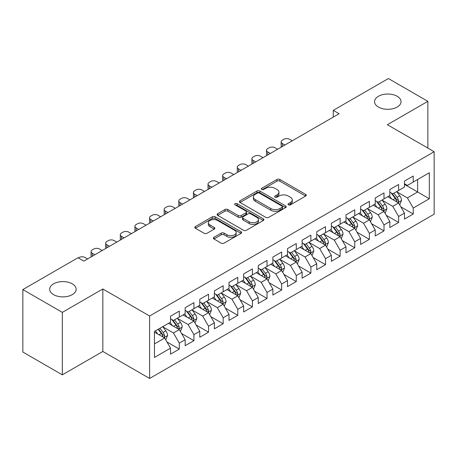 <?xml version="1.0" encoding="UTF-8"?>
<svg xmlns="http://www.w3.org/2000/svg" width="457" height="457" viewBox="0 0 457 457"><rect width="100%" height="100%" fill="white"/><g stroke="black" fill="none" stroke-linecap="round" stroke-linejoin="round"><path stroke-width="0.69" d="M288.418 204.845A1.422 0.823 0 0 0 290.423 204.845L305.676 196.042A2.028 1.171 0 0 0 306.27 195.213A2.028 1.171 0 0 0 305.676 194.385L279.838 179.47A2.028 1.171 0 0 0 276.971 179.47L261.724 188.273A1.422 0.823 0 0 0 261.307 188.855A1.422 0.823 0 0 0 261.724 189.432A1.422 0.823 0 0 0 263.729 189.432L265.706 188.295A6.495 3.747 0 0 1 274.891 188.295L277.039 189.535A6.495 3.747 0 0 1 278.941 192.191A6.495 3.747 0 0 1 277.039 194.842L275.068 195.979A1.422 0.823 0 0 0 274.651 196.561A1.422 0.823 0 0 0 275.068 197.138A1.422 0.823 0 0 0 277.079 197.138L279.05 196.002A6.495 3.747 0 0 1 288.236 196.002L290.389 197.241A6.495 3.747 0 0 1 292.291 199.892A6.495 3.747 0 0 1 290.389 202.548L288.418 203.685A1.422 0.823 0 0 0 288.001 204.268A1.422 0.823 0 0 0 288.418 204.845L288.418 203.685M72.269 283.837A13.236 7.638 0 0 0 57.85 282.18A13.236 7.638 0 0 0 49.682 289.235A13.236 7.638 0 0 0 53.555 294.639A13.236 7.638 0 0 0 67.979 296.296A13.236 7.638 0 0 0 76.148 289.235A13.236 7.638 0 0 0 72.269 283.837M397.156 96.261A13.236 7.638 0 0 0 382.738 94.605A13.236 7.638 0 0 0 374.569 101.665A13.236 7.638 0 0 0 378.442 107.069A13.236 7.638 0 0 0 392.866 108.726A13.236 7.638 0 0 0 401.035 101.665A13.236 7.638 0 0 0 397.156 96.261M213.967 237.303A2.028 1.171 0 0 0 213.373 238.137A2.028 1.171 0 0 0 213.967 238.965L221.211 243.147A2.028 1.171 0 0 0 224.084 243.147L241.016 233.367A2.028 1.171 0 0 0 241.616 232.539A2.028 1.171 0 0 0 241.016 231.71L215.184 216.795A2.028 1.171 0 0 0 212.316 216.795L195.379 226.575A2.028 1.171 0 0 0 194.785 227.403A2.028 1.171 0 0 0 195.379 228.232L204.136 233.287A2.028 1.171 0 0 0 207.004 233.287L214.253 229.1A2.028 1.171 0 0 0 214.847 228.272A2.028 1.171 0 0 0 214.253 227.443L209.912 224.941A5.427 3.136 0 0 1 208.323 222.725A5.427 3.136 0 0 1 211.671 219.828A5.427 3.136 0 0 1 217.589 220.508L234.595 230.322A5.427 3.136 0 0 1 236.189 232.539A5.427 3.136 0 0 1 232.836 235.435A5.427 3.136 0 0 1 226.918 234.755L224.084 233.121A2.028 1.171 0 0 0 221.211 233.121L213.967 237.303L213.967 238.965M62.329 312.365L62.329 374.837L102.831 351.45L102.831 288.984L62.329 312.365L22.85 289.572L77.97 257.748L83.82 261.124L339.111 113.736L333.262 110.36L333.262 117.112M102.831 288.984L149.616 315.998L434.15 151.724L434.15 214.19L149.616 378.465L149.616 315.998M427.861 148.091L427.861 101.328L387.359 124.71L434.15 151.724M427.861 101.328L388.387 78.535L333.262 110.36M265.848 217.378A2.028 1.171 0 0 0 268.716 217.378L285.654 207.598A2.028 1.171 0 0 0 286.248 206.77A2.028 1.171 0 0 0 285.654 205.941L259.822 191.026A2.028 1.171 0 0 0 256.948 191.026L240.016 200.806A2.028 1.171 0 0 0 239.422 201.634A2.028 1.171 0 0 0 240.016 202.462L265.848 217.378M235.629 205.153A1.422 0.823 0 0 1 237.074 205.353L237.074 203.662L263.335 218.829A2.028 1.171 0 0 1 263.929 219.657A2.028 1.171 0 0 1 263.335 220.485L246.403 230.265A2.028 1.171 0 0 1 243.53 230.265L217.698 215.35L217.698 213.693A2.028 1.171 0 0 0 217.104 214.522A2.028 1.171 0 0 0 217.698 215.35M217.698 213.693L224.947 209.506A2.028 1.171 0 0 1 227.815 209.506L238.291 215.555A2.028 1.171 0 0 0 241.165 215.555L245.969 212.779A2.028 1.171 0 0 0 246.563 211.951A2.028 1.171 0 0 0 245.969 211.123L235.064 204.827A1.422 0.823 0 0 1 234.647 204.245A1.422 0.823 0 0 1 235.526 203.485A1.422 0.823 0 0 1 237.074 203.662M404.468 184.394L417.629 191.991L417.629 179.498L429.323 172.74L413.242 182.029L413.242 176.036L404.468 181.098L404.468 187.096L398.618 190.472L398.618 184.479L389.85 189.541L389.85 195.533L384 198.909L384 192.917L375.226 197.984L375.226 203.976L369.376 207.352L369.376 201.36L360.602 206.427L360.602 212.419L354.758 215.795L354.758 209.803L345.983 214.864L345.983 220.862L340.134 224.238L340.134 218.24L331.359 223.307L331.359 229.3L325.515 232.676L325.515 226.683L316.741 231.75L316.741 237.743L310.891 241.119L310.891 235.127L302.117 240.193L302.117 246.186L296.267 249.562L296.267 243.57L287.499 248.631L287.499 254.629L281.649 258.005L281.649 252.007L272.875 257.074L272.875 263.066L267.025 266.442L267.025 260.45L258.256 265.517L258.256 271.509L252.407 274.886L252.407 268.893L243.632 273.96L243.632 279.952L237.783 283.329L237.783 277.336L229.014 282.397L229.014 288.396L223.165 291.772L223.165 285.774L214.39 290.841L214.39 296.833L208.541 300.209L208.541 294.217L199.766 299.284L199.766 305.276L193.922 308.652L193.922 302.66L185.148 307.727L185.148 313.719L179.298 317.095L179.298 311.103L170.524 316.164L170.524 322.156L154.443 331.445L154.443 357.448L170.524 348.16L164.68 338.031L154.443 332.119M429.323 172.74L429.323 198.744L413.242 208.032L407.393 197.898L396.79 191.78M400.886 206.89L413.242 214.025L413.242 208.032M413.242 214.025L404.468 219.086L404.468 213.093L398.618 216.469L392.769 206.341L382.172 200.223M386.268 215.333L398.618 222.462L398.618 216.469M398.618 222.462L389.85 227.529L389.85 221.536L384 224.913L378.15 214.784L367.548 208.66M371.644 223.776L384 230.905L384 224.913M384 230.905L375.226 235.972L375.226 229.98L369.376 233.356L363.526 223.222L352.93 217.104M357.02 232.213L369.376 239.348L369.376 233.356M369.376 239.348L360.602 244.415L360.602 238.417L354.758 241.793L348.908 231.665L338.306 225.547M342.402 240.656L354.758 247.791L354.758 241.793M354.758 247.791L345.983 252.852L345.983 246.86L340.134 250.236L334.284 240.108L323.687 233.99M327.778 249.099L340.134 256.228L340.134 250.236M340.134 256.228L331.359 261.295L331.359 255.303L325.515 258.679L319.666 248.551L309.063 242.427M313.159 257.537L325.515 264.672L325.515 258.679M325.515 264.672L316.741 269.739L316.741 263.746L310.891 267.122L305.042 256.988L294.445 250.87M298.535 265.98L310.891 273.115L310.891 267.122M310.891 273.115L302.117 278.182L302.117 272.183L296.267 275.56L290.423 265.431L279.821 259.313M283.917 274.423L296.267 281.558L296.267 275.56M296.267 281.558L287.499 286.619L287.499 280.627L281.649 284.003L275.8 273.874L265.197 267.751M269.293 282.866L281.649 289.995L281.649 284.003M281.649 289.995L272.875 295.062L272.875 289.07L267.025 292.446L261.181 282.317L250.579 276.194M254.675 291.303L267.025 298.438L267.025 292.446M267.025 298.438L258.256 303.505L258.256 297.513L252.407 300.889L246.557 290.755L235.955 284.637M240.051 299.746L252.407 306.881L252.407 300.889M252.407 306.881L243.632 311.948L243.632 305.95L237.783 309.326L231.933 299.198L221.337 293.08M225.432 308.189L237.783 315.324L237.783 309.326M237.783 315.324L229.014 320.386L229.014 314.393L223.165 317.769L217.315 307.641L206.713 301.517M210.808 316.632L223.165 323.762L223.165 317.769M223.165 323.762L214.39 328.829L214.39 322.836L208.541 326.212L202.691 316.084L192.094 309.96M196.184 325.07L208.541 332.205L208.541 326.212M208.541 332.205L199.766 337.272L199.766 331.279L193.922 334.655L188.073 324.521L177.47 318.403M181.566 333.513L193.922 340.648L193.922 334.655M193.922 340.648L185.148 345.709L185.148 339.717L179.298 343.093L173.449 332.964L162.852 326.846M166.942 341.956L179.298 349.091L179.298 343.093M179.298 349.091L170.524 354.152L170.524 348.16M170.524 318.78L173.449 320.471L179.298 317.095M154.443 343.938L164.68 338.031M185.148 310.343L188.073 312.028L193.922 308.652M173.449 332.964L179.298 329.588L168.479 323.339M185.148 339.717L179.298 329.588M199.766 301.9L202.691 303.585L208.541 300.209M188.073 324.521L193.922 321.145L183.103 314.902M199.766 331.279L193.922 321.145M214.39 293.457L217.315 295.148L223.165 291.772M202.691 316.084L208.541 312.702L197.721 306.458M214.39 322.836L208.541 312.702M229.014 285.014L231.933 286.705L237.783 283.329M217.315 307.641L223.165 304.265L212.345 298.015M229.014 314.393L223.165 304.265M243.632 276.576L246.557 278.262L252.407 274.886M231.933 299.198L237.783 295.822L226.963 289.572M243.632 305.95L237.783 295.822M258.256 268.133L261.181 269.824L267.025 266.442M246.557 290.755L252.407 287.379L241.587 281.135M258.256 297.513L252.407 287.379M272.875 259.69L275.8 261.381L281.649 258.005M261.181 282.317L267.025 278.941L256.206 272.692M272.875 289.07L267.025 278.941M287.499 251.247L290.423 252.938L296.267 249.562M275.8 273.874L281.649 270.498L270.83 264.249M287.499 280.627L281.649 270.498M302.117 242.81L305.042 244.495L310.891 241.119M290.423 265.431L296.267 262.055L285.448 255.806M302.117 272.183L296.267 262.055M316.741 234.367L319.666 236.058L325.515 232.676M305.042 256.988L310.891 253.612L300.072 247.368M316.741 263.746L310.891 253.612M331.359 225.924L334.284 227.615L340.134 224.238M319.666 248.551L325.515 245.175L314.69 238.925M331.359 255.303L325.515 245.175M345.983 217.486L348.908 219.171L354.758 215.795M334.284 240.108L340.134 236.732L329.314 230.482M345.983 246.86L340.134 236.732M360.602 209.043L363.526 210.728L369.376 207.352M348.908 231.665L354.758 228.289L343.938 222.045M360.602 238.417L354.758 228.289M375.226 200.6L378.15 202.291L384 198.909M363.526 223.222L369.376 219.846L358.556 213.602M375.226 229.98L369.376 219.846M389.85 192.157L392.769 193.848L398.618 190.472M378.15 214.784L384 211.408L373.18 205.159M389.85 221.536L384 211.408M404.468 183.72L407.393 185.405L413.242 182.029M392.769 206.341L398.618 202.965L387.799 196.716M404.468 213.093L398.618 202.965M22.85 289.572L22.85 352.044L62.329 374.837M102.831 351.45L149.616 378.465M407.393 197.898L417.629 191.991L429.323 198.744M288.984 205.044L290.389 204.233A6.495 3.747 0 0 0 292.291 201.583L292.291 199.892M278.941 192.191L278.941 193.877A6.495 3.747 0 0 1 277.039 196.527L275.634 197.338M305.647 196.059L279.838 181.161A2.028 1.171 0 0 0 276.971 181.161L262.289 189.632M285.625 207.615L259.822 192.717A2.028 1.171 0 0 0 256.948 192.717L240.039 202.48M282.066 207.352A1.422 0.823 0 0 0 282.483 206.77A1.422 0.823 0 0 0 282.066 206.193L259.387 193.1A1.422 0.823 0 0 0 257.382 193.1L255.297 194.299A6.495 3.747 0 0 0 253.395 196.956A6.495 3.747 0 0 0 255.297 199.606L270.801 208.552A6.495 3.747 0 0 0 279.987 208.552L282.066 207.352L282.066 209.038A1.422 0.823 0 0 0 282.483 208.461L282.483 206.77M253.395 196.956L253.395 198.641A6.495 3.747 0 0 0 255.297 201.291L255.297 199.606M282.066 209.038L279.987 210.243A6.495 3.747 0 0 1 270.801 210.243L255.297 201.291M217.726 215.361L224.947 211.197L224.947 209.506M246.563 211.951L246.563 213.642A2.028 1.171 0 0 1 245.969 214.47L241.165 217.241A2.028 1.171 0 0 1 238.291 217.241L227.815 211.197A2.028 1.171 0 0 0 224.947 211.197M237.074 205.353L263.306 220.503M249.162 221.834A5.427 3.136 0 0 0 255.08 222.513A5.427 3.136 0 0 0 258.433 219.617A5.427 3.136 0 0 0 256.84 217.401L250.847 213.939A2.028 1.171 0 0 0 247.98 213.939L243.17 216.715A2.028 1.171 0 0 0 242.576 217.543A2.028 1.171 0 0 0 243.17 218.372L249.162 221.834L249.162 223.519A5.427 3.136 0 0 0 255.08 224.198A5.427 3.136 0 0 0 258.433 221.302L258.433 219.617M242.576 217.543L242.576 219.234A2.028 1.171 0 0 0 243.17 220.063L243.17 218.372M249.162 223.519L243.17 220.063M236.189 232.539L236.189 234.23A5.427 3.136 0 0 1 232.836 237.126A5.427 3.136 0 0 1 226.918 236.446L224.084 234.812A2.028 1.171 0 0 0 221.211 234.812L213.99 238.977M208.323 222.725L208.323 224.41A5.427 3.136 0 0 0 209.912 226.626L209.912 224.941M214.224 229.117L209.912 226.626M240.993 233.384L215.184 218.486A2.028 1.171 0 0 0 212.316 218.486L195.407 228.249M399.704 204.839L401.514 200.417A5.478 3.165 -120 0 0 399.766 195.75L396.659 191.603M284.94 145.012L282.352 143.521A4.136 2.388 0 0 1 281.141 141.83A4.136 2.388 0 0 1 282.352 140.145L283.814 139.299A4.136 2.388 0 0 1 289.664 139.299L292.252 140.79M391.712 198.972L389.347 195.825M388.244 196.973L387.976 196.613M281.483 147.005A4.136 2.388 180 0 1 281.141 146.051L281.141 141.83M397.59 202.365L398.435 201.606L398.555 200.646A5.478 3.165 -120 0 0 396.99 197.35L393.883 193.208M392.106 193.465L395.945 198.584A2.793 1.611 60 0 1 396.453 199.435L398.555 200.646M391.146 192.905L395.231 198.367A5.478 3.165 60 0 1 396.802 201.663L396.91 201.977M385.08 213.282L386.89 208.855A5.478 3.165 -120 0 0 385.142 204.188L382.041 200.046M270.315 153.455L267.728 151.958A4.136 2.388 0 0 1 266.517 150.273A4.136 2.388 0 0 1 267.728 148.582L269.19 147.742A4.136 2.388 0 0 1 275.04 147.742L277.627 149.233M377.088 207.415L374.729 204.262M373.626 205.416L373.358 205.056M266.865 155.449A4.136 2.388 180 0 1 266.517 154.495L266.517 150.273M382.966 210.808L383.817 210.049L383.937 209.089A5.478 3.165 -120 0 0 382.366 205.793L379.259 201.646M377.488 201.908L381.321 207.027A2.793 1.611 60 0 1 381.829 207.878L383.937 209.089M376.522 201.348L380.612 206.81A5.478 3.165 60 0 1 382.178 210.1L382.292 210.42M370.461 221.719L372.272 217.298A5.478 3.165 -120 0 0 370.524 212.631L367.417 208.483M255.697 161.898L253.109 160.401A4.136 2.388 0 0 1 251.898 158.716A4.136 2.388 0 0 1 253.109 157.025L254.572 156.18A4.136 2.388 0 0 1 260.416 156.18L263.004 157.676M362.47 215.858L360.105 212.705M359.002 213.859L358.734 213.499M252.241 163.892A4.136 2.388 180 0 1 251.898 162.932L251.898 158.716M368.342 219.251L369.193 218.486L369.313 217.532A5.478 3.165 -120 0 0 367.742 214.236L364.64 210.089M362.864 210.346L366.703 215.47A2.793 1.611 60 0 1 367.211 216.315L369.313 217.532M361.904 209.792L365.988 215.247A5.478 3.165 60 0 1 367.559 218.543L367.668 218.863M355.837 230.162L357.648 225.741A5.478 3.165 -120 0 0 355.9 221.074L352.798 216.926M241.073 170.335L238.485 168.844A4.136 2.388 0 0 1 237.274 167.153A4.136 2.388 0 0 1 238.485 165.468L239.948 164.623A4.136 2.388 0 0 1 245.797 164.623L248.385 166.114M347.846 224.301L345.486 221.148M344.378 222.296L344.11 221.942M237.623 172.329A4.136 2.388 180 0 1 237.274 171.375L237.274 167.153M353.724 227.695L354.575 226.929L354.695 225.975A5.478 3.165 -120 0 0 353.124 222.679L350.016 218.532M348.245 218.789L352.079 223.913A2.793 1.611 60 0 1 352.587 224.758L354.695 225.975M347.28 218.235L351.37 223.69A5.478 3.165 60 0 1 352.935 226.986L353.05 227.3M341.219 238.605L343.03 234.178A5.478 3.165 -120 0 0 341.282 229.517L338.174 225.37M226.455 178.778L223.867 177.287A4.136 2.388 0 0 1 222.656 175.597A4.136 2.388 0 0 1 223.867 173.906L225.33 173.066A4.136 2.388 0 0 1 231.173 173.066L233.761 174.557M333.227 232.739L330.862 229.591M329.76 230.739L329.491 230.379M222.999 180.772A4.136 2.388 180 0 1 222.656 179.818L222.656 175.597M339.1 236.132L339.951 235.372L340.071 234.412A5.478 3.165 -120 0 0 338.5 231.116L335.398 226.975M333.621 227.232L337.46 232.35A2.793 1.611 60 0 1 337.969 233.201L340.071 234.412M332.662 226.672L336.746 232.133A5.478 3.165 60 0 1 338.317 235.429L338.426 235.743M326.595 247.048L328.406 242.621A5.478 3.165 -120 0 0 326.658 237.954L323.55 233.813M211.831 187.221L209.243 185.725A4.136 2.388 0 0 1 208.032 184.04A4.136 2.388 0 0 1 209.243 182.349L210.706 181.503A4.136 2.388 0 0 1 216.555 181.503L219.143 183M318.603 241.182L316.244 238.028M315.136 239.182L314.867 238.822M208.375 189.215A4.136 2.388 180 0 1 208.032 188.261L208.032 184.04M324.481 244.575L325.327 243.81L325.447 242.856A5.478 3.165 -120 0 0 323.882 239.559L320.774 235.412M319.003 235.675L322.836 240.793A2.793 1.611 60 0 1 323.345 241.639L325.447 242.856M318.038 235.115L322.128 240.576A5.478 3.165 60 0 1 323.693 243.867L323.807 244.187M311.971 255.486L313.788 251.064A5.478 3.165 -120 0 0 312.04 246.397L308.932 242.25M197.207 195.665L194.625 194.168A4.136 2.388 0 0 1 193.408 192.483A4.136 2.388 0 0 1 194.625 190.792L196.082 189.946A4.136 2.388 0 0 1 201.931 189.946L204.519 191.443M303.979 249.625L301.62 246.472M300.517 247.625L300.249 247.266M193.757 197.658A4.136 2.388 180 0 1 193.408 196.699L193.408 192.483M309.857 253.018L310.709 252.253L310.829 251.299A5.478 3.165 -120 0 0 309.258 248.002L306.156 243.855M304.379 244.112L308.218 249.236A2.793 1.611 60 0 1 308.726 250.082L310.829 251.299M303.414 243.558L307.504 249.014A5.478 3.165 60 0 1 309.075 252.31L309.183 252.63M297.353 263.929L299.164 259.507A5.478 3.165 -120 0 0 297.416 254.84L294.308 250.693M182.589 204.102L180.001 202.611A4.136 2.388 0 0 1 178.79 200.92A4.136 2.388 0 0 1 180.001 199.235L181.463 198.389A4.136 2.388 0 0 1 187.313 198.389L189.901 199.88M289.361 258.068L287.002 254.915M285.893 256.063L285.625 255.709M179.133 206.096A4.136 2.388 180 0 1 178.79 205.142L178.79 200.92M295.239 261.461L296.085 260.696L296.205 259.742A5.478 3.165 -120 0 0 294.639 256.446L291.532 252.298M289.761 252.555L293.594 257.679A2.793 1.611 60 0 1 294.102 258.525L296.205 259.742M288.795 252.001L292.886 257.457A5.478 3.165 60 0 1 294.451 260.753L294.565 261.067M282.729 272.372L284.545 267.945A5.478 3.165 -120 0 0 282.797 263.283L279.69 259.136M167.965 212.545L165.377 211.054A4.136 2.388 0 0 1 164.166 209.363A4.136 2.388 0 0 1 165.377 207.672L166.839 206.832A4.136 2.388 0 0 1 172.689 206.832L175.277 208.323M274.737 266.505L272.378 263.358M271.275 264.506L271.007 264.146M164.514 214.539A4.136 2.388 180 0 1 164.166 213.585L164.166 209.363M280.615 269.898L281.466 269.139L281.586 268.179A5.478 3.165 -120 0 0 280.015 264.883L276.908 260.741M275.137 260.998L278.976 266.117A2.793 1.611 60 0 1 279.478 266.968L281.586 268.179M274.171 260.439L278.262 265.9A5.478 3.165 60 0 1 279.833 269.196L279.941 269.51M268.11 280.815L269.921 276.388A5.478 3.165 -120 0 0 268.173 271.721L265.066 267.579M153.346 220.988L150.759 219.491A4.136 2.388 0 0 1 149.548 217.806A4.136 2.388 0 0 1 150.759 216.115L152.221 215.27A4.136 2.388 0 0 1 158.071 215.27L160.658 216.767M260.119 274.948L257.754 271.795M256.651 272.949L256.383 272.589M149.89 222.982A4.136 2.388 180 0 1 149.548 222.028L149.548 217.806M265.997 278.342L266.842 277.576L266.962 276.622A5.478 3.165 -120 0 0 265.397 273.326L262.289 269.179M260.519 269.441L264.352 274.56A2.793 1.611 60 0 1 264.86 275.405L266.962 276.622M259.553 268.882L263.643 274.337A5.478 3.165 60 0 1 265.209 277.633L265.317 277.953M253.486 289.252L255.303 284.831A5.478 3.165 -120 0 0 253.549 280.164L250.447 276.017M138.722 229.431L136.135 227.934A4.136 2.388 0 0 1 134.924 226.244A4.136 2.388 0 0 1 136.135 224.558L137.597 223.713A4.136 2.388 0 0 1 143.447 223.713L146.034 225.21M245.495 283.391L243.135 280.238M242.033 281.392L241.764 281.032M135.272 231.425A4.136 2.388 180 0 1 134.924 230.465L134.924 226.244M251.373 286.785L252.224 286.019L252.344 285.065A5.478 3.165 -120 0 0 250.773 281.769L247.665 277.622M245.895 277.879L249.733 283.003A2.793 1.611 60 0 1 250.236 283.848L252.344 285.065M244.929 277.325L249.019 282.78A5.478 3.165 60 0 1 250.59 286.076L250.699 286.396M238.868 297.696L240.679 293.274A5.478 3.165 -120 0 0 238.931 288.607L235.823 284.46M124.104 237.869L121.516 236.378A4.136 2.388 0 0 1 120.305 234.687A4.136 2.388 0 0 1 121.516 233.001L122.979 232.156A4.136 2.388 0 0 1 128.828 232.156L131.416 233.647M230.876 291.834L228.511 288.681M227.409 289.829L227.14 289.475M120.648 239.862A4.136 2.388 180 0 1 120.305 238.908L120.305 234.687M236.755 295.228L237.6 294.462L237.72 293.508A5.478 3.165 -120 0 0 236.155 290.212L233.047 286.065M231.271 286.322L235.109 291.44A2.793 1.611 60 0 1 235.618 292.291L237.72 293.508M230.311 285.768L234.395 291.223A5.478 3.165 60 0 1 235.966 294.519L236.075 294.834M224.244 306.139L226.055 301.711A5.478 3.165 -120 0 0 224.307 297.05L221.205 292.903M109.48 246.312L106.892 244.821A4.136 2.388 0 0 1 105.681 243.13A4.136 2.388 0 0 1 106.892 241.439L108.355 240.599A4.136 2.388 0 0 1 114.204 240.599L116.792 242.09M216.252 300.272L213.893 297.124M212.791 298.272L212.522 297.913M106.03 248.305A4.136 2.388 180 0 1 105.681 247.351L105.681 243.13M222.131 303.665L222.982 302.905L223.102 301.946A5.478 3.165 -120 0 0 221.531 298.649L218.423 294.508M216.652 294.765L220.491 299.883A2.793 1.611 60 0 1 220.994 300.735L223.102 301.946M215.687 294.205L219.777 299.666A5.478 3.165 60 0 1 221.342 302.962L221.456 303.277M209.626 314.582L211.437 310.154A5.478 3.165 -120 0 0 209.689 305.487L206.581 301.34M94.862 254.755L92.274 253.258A4.136 2.388 0 0 1 91.063 251.573A4.136 2.388 0 0 1 92.274 249.882L93.736 249.036A4.136 2.388 0 0 1 99.58 249.036L102.168 250.533M201.634 308.715L199.269 305.562M198.167 306.716L197.898 306.356M91.406 256.748A4.136 2.388 180 0 1 91.063 255.794L91.063 251.573M207.507 312.108L208.358 311.343L208.478 310.389A5.478 3.165 -120 0 0 206.907 307.093L203.805 302.945M202.028 303.208L205.867 308.326A2.793 1.611 60 0 1 206.375 309.172L208.478 310.389M201.069 302.648L205.153 308.104A5.478 3.165 60 0 1 206.724 311.4L206.832 311.72M195.002 323.019L196.813 318.598A5.478 3.165 -120 0 0 195.065 313.93L191.963 309.783M78.307 257.942L79.112 257.48A4.136 2.388 0 0 1 84.962 257.48L87.55 258.976M187.01 317.158L184.651 314.005M183.543 315.159L183.274 314.799M192.888 320.551L193.739 319.786L193.859 318.832A5.478 3.165 -120 0 0 192.288 315.536L189.181 311.388M187.41 311.645L191.243 316.77A2.793 1.611 60 0 1 191.751 317.615L193.859 318.832M186.445 311.091L190.535 316.547A5.478 3.165 60 0 1 192.1 319.843L192.214 320.163M180.384 331.462L182.194 327.041A5.478 3.165 -120 0 0 180.446 322.374L177.339 318.226M172.392 325.601L170.027 322.448M168.924 323.596L168.656 323.242M178.264 328.994L179.115 328.229L179.235 327.275A5.478 3.165 -120 0 0 177.664 323.979L174.563 319.831M172.786 320.089L176.625 325.207A2.793 1.611 60 0 1 177.133 326.058L179.235 327.275M171.826 319.534L175.911 324.99A5.478 3.165 60 0 1 177.482 328.286L177.59 328.6M165.76 339.905L167.57 335.478A5.478 3.165 -120 0 0 165.822 330.817L162.715 326.669M157.768 334.038L155.409 330.891M163.646 337.432L164.491 336.672L164.611 335.712A5.478 3.165 -120 0 0 163.046 332.416L159.939 328.269M158.568 329.063L162.001 333.65A2.793 1.611 60 0 1 162.509 334.501L164.611 335.712M158.185 329.286L161.292 333.433A5.478 3.165 60 0 1 162.858 336.729L162.972 337.043M290.389 204.233L290.389 202.548M275.068 197.138L275.068 195.979M277.039 196.527L277.039 194.842M261.724 189.432L261.724 188.273M276.971 181.161L276.971 179.47M279.838 181.161L279.838 179.47M305.676 196.042L305.676 194.385M240.016 202.462L240.016 200.806M256.948 192.717L256.948 191.026M259.822 192.717L259.822 191.026M285.654 207.598L285.654 205.941M270.801 210.243L270.801 208.552M279.987 210.243L279.987 208.552M227.815 211.197L227.815 209.506M238.291 217.241L238.291 215.555M241.165 217.241L241.165 215.555M245.969 214.47L245.969 212.779M263.335 220.485L263.335 218.829M221.211 234.812L221.211 233.121M224.084 234.812L224.084 233.121M226.918 236.446L226.918 234.755M214.253 229.1L214.253 227.443M195.379 228.232L195.379 226.575M212.316 218.486L212.316 216.795M215.184 218.486L215.184 216.795M241.016 233.367L241.016 231.71M282.352 143.521L282.352 146.508M397.933 202.565L401.48 200.52M396.99 197.35L399.766 195.75M392.946 199.686L395.231 198.367M267.728 151.958L267.728 154.946M383.309 211.008L386.856 208.963M382.366 205.793L385.142 204.188M378.322 208.129L380.612 206.81M253.109 160.401L253.109 163.389M368.69 219.451L372.238 217.406M367.742 214.236L370.524 212.631M363.703 216.572L365.988 215.247M238.485 168.844L238.485 171.832M354.066 227.894L357.614 225.844M353.124 222.679L355.9 221.074M349.079 225.01L351.37 223.69M223.867 177.287L223.867 180.275M339.448 236.332L342.996 234.287M338.5 231.116L341.282 229.517M334.455 233.453L336.746 232.133M209.243 185.725L209.243 188.712M324.824 244.775L328.372 242.73M323.882 239.559L326.658 237.954M319.837 241.896L322.128 240.576M194.625 194.168L194.625 197.156M310.206 253.218L313.748 251.167M309.258 248.002L312.04 246.397M305.213 250.339L307.504 249.014M180.001 202.611L180.001 205.599M295.582 261.661L299.129 259.61M294.639 256.446L297.416 254.84M290.595 258.776L292.886 257.457M165.377 211.054L165.377 214.042M280.964 270.098L284.505 268.053M280.015 264.883L282.797 263.283M275.971 267.219L278.262 265.9M150.759 219.491L150.759 222.479M266.34 278.542L269.887 276.496M265.397 273.326L268.173 271.721M261.353 275.662L263.643 274.337M136.135 227.934L136.135 230.922M251.721 286.985L255.263 284.934M250.773 281.769L253.549 280.164M246.729 284.105L249.019 282.78M121.516 236.378L121.516 239.365M237.097 295.428L240.645 293.377M236.155 290.212L238.931 288.607M232.11 292.543L234.395 291.223M106.892 244.821L106.892 247.808M222.473 303.865L226.021 301.82M221.531 298.649L224.307 297.05M217.486 300.986L219.777 299.666M92.274 253.258L92.274 256.246M207.855 312.308L211.402 310.263M206.907 307.093L209.689 305.487M202.868 309.429L205.153 308.104M193.231 320.751L196.778 318.7M192.288 315.536L195.065 313.93M188.244 317.872L190.535 316.547M178.613 329.194L182.16 327.143M177.664 323.979L180.446 322.374M173.62 326.309L175.911 324.99M163.989 337.632L167.536 335.587M163.046 332.416L165.822 330.817M159.002 334.752L161.292 333.433"/></g></svg>
